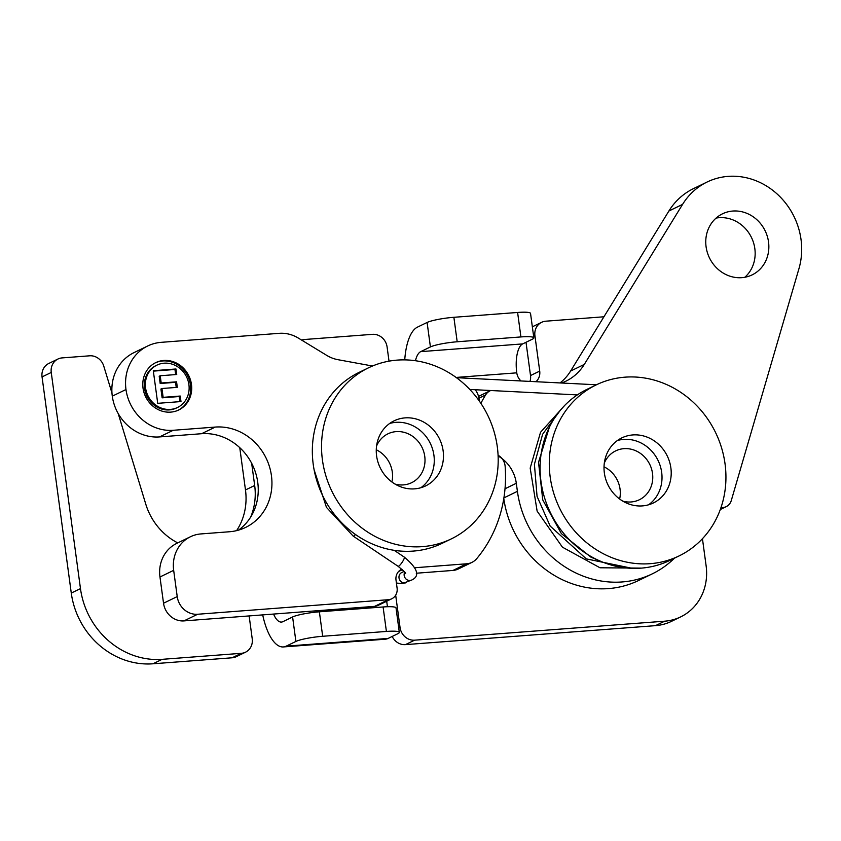 <?xml version="1.0" encoding="UTF-8"?>
<svg xmlns="http://www.w3.org/2000/svg" width="841" height="841" viewBox="0 0 841 841"><rect width="100%" height="100%" fill="white"/><g stroke="black" fill="none" stroke-linecap="round" stroke-linejoin="round"><path stroke-width="1.26" d="M533.636 336.379L534.929 335.748A13.855 12.636 -115.9 0 1 541.625 322.324L532.427 326.781A13.855 12.636 64.1 0 0 532.342 326.823M392.19 636.458A13.855 12.636 64.1 0 0 405.436 644.627L655.486 625.651A52.636 48.011 64.1 0 0 671.475 621.352L680.674 616.895A52.636 48.011 -115.9 0 1 664.674 621.194L414.634 640.169A13.855 12.636 -115.9 0 1 400.053 627.544L398.76 628.164M387.438 606.729L386.692 601.241M57.945 359.023L48.746 363.491A13.855 12.636 64.1 0 0 42.05 376.915L71.275 593.073A77.572 70.76 64.1 0 0 152.936 663.791L232.116 657.788A13.855 12.636 64.1 0 0 236.321 656.653L245.519 652.196A13.855 12.636 -115.9 0 1 241.314 653.32L162.134 659.333A77.572 70.76 -115.9 0 1 80.473 588.616L51.248 372.458A13.855 12.636 -115.9 0 1 57.945 359.023A13.855 12.636 -115.9 0 1 62.15 357.898L89.693 355.806A13.855 12.636 -115.9 0 1 103.758 366.087L111.969 393.052M239.759 447.654L245.477 489.956A60.394 55.085 -115.9 0 1 236.615 530.629M529.946 381.404A12.468 11.375 64.1 0 0 530.513 375.559L526.014 342.276M541.625 322.324A13.855 12.636 -115.9 0 1 545.83 321.188L603.933 316.784M534.929 335.748L539.712 371.102A12.468 11.375 -115.9 0 1 535.927 381.709M520.978 380.952A12.468 11.375 -115.9 0 1 516.773 372.836L456.106 377.441M389.015 361.157L387.091 346.976A13.855 12.636 -115.9 0 0 372.51 334.34L307.007 339.312A77.572 70.76 -115.9 0 0 301.435 339.974M250.681 517.047A60.394 55.085 64.1 0 0 254.676 485.488L251.669 463.286M118.213 413.583L145.777 504.148A60.394 55.085 64.1 0 0 177.756 542.897M249.136 615.927L252.216 638.761A13.855 12.636 -115.9 0 1 245.519 652.196M395.68 595.186L400.053 627.544M702.445 538.703L706.125 565.856A52.636 48.011 -115.9 0 1 680.674 616.895M295.895 641.441A20.783 2.88 -7.7 0 1 322.681 636.28L386.397 631.444A20.783 2.88 -7.7 0 1 399.328 632.369A20.783 2.88 -7.7 0 1 397.856 633.704L388.143 638.414A49.871 19.238 85.7 0 1 385.304 639.202L283.354 646.939A49.871 19.238 -94.3 0 0 286.192 646.151L295.895 641.441L292.594 616.968L282.881 621.678A24.936 9.619 85.7 0 1 281.462 622.077A24.936 9.619 85.7 0 1 273.567 614.056M322.681 636.28L319.37 611.806A20.783 2.88 172.3 0 0 292.594 616.968M319.37 611.806L383.097 606.971L386.397 631.444M399.328 632.369L396.016 607.906A20.783 2.88 172.3 0 0 383.097 606.971M517.604 312.463L520.915 336.936A20.783 2.88 -7.7 0 1 533.835 337.861L530.534 313.399A20.783 2.88 172.3 0 0 517.604 312.463L453.877 317.299A20.783 2.88 172.3 0 0 427.102 322.46L417.388 327.17A49.871 19.238 -94.3 0 0 404.742 359.885M427.102 322.46L430.413 346.934A20.783 2.88 -7.7 0 1 457.189 341.772L453.877 317.299M520.915 336.936L457.189 341.772M430.413 346.934L420.7 351.643A24.936 9.619 -94.3 0 0 415.443 360.726M533.835 337.861A20.783 2.88 -7.7 0 1 532.364 339.196L522.66 343.906A24.936 9.619 -94.3 0 0 516.773 372.836M262.697 614.887A49.871 19.238 -94.3 0 0 283.354 646.939M376.053 607.507A24.936 9.619 85.7 0 1 375.496 606.245M452.994 570.429A17.314 15.79 64.1 0 0 458.25 569.01L471.938 562.377A17.314 15.79 -115.9 0 1 466.681 563.785L452.994 570.429L416.295 573.226M374.676 606.35A11.08 10.113 64.1 0 0 378.04 605.436L391.727 598.803A11.08 10.113 -115.9 0 1 388.374 599.707L374.676 606.35L183.948 620.9L197.646 614.256A19.396 17.693 -115.9 0 1 177.22 596.584L163.532 603.228A19.396 17.693 64.1 0 0 183.948 620.9M159.969 576.989L173.666 570.345A34.628 31.59 -115.9 0 1 190.413 536.758L176.715 543.402A34.628 31.59 64.1 0 0 159.969 576.989L163.532 603.228M159.527 436.921L173.214 430.287A44.878 40.936 -115.9 0 1 125.982 389.52A44.878 40.936 -115.9 0 1 147.68 345.987L133.982 352.631A44.878 40.936 64.1 0 0 112.284 396.164A44.878 40.936 64.1 0 0 159.527 436.921L201.577 433.714A53.33 48.641 -115.9 0 1 254.434 469.425A53.33 48.641 -115.9 0 1 238.518 530.124M180.983 401.556L157.719 403.333L153.293 370.713L175.979 368.978L176.726 374.497L160.221 375.759L161.199 382.991L176.568 381.825L177.314 387.344L161.956 388.521L163.143 397.341L180.237 396.037L180.983 401.556M179.911 401.641L179.217 396.531L162.124 397.835L160.925 389.015L161.956 388.521M180.237 396.037L179.217 396.531M163.143 397.341L162.124 397.835M176.232 387.428L175.548 382.319L160.179 383.496L159.201 376.253L160.221 375.759M176.568 381.825L175.548 382.319M161.199 382.991L160.179 383.496M175.653 374.581L174.96 369.472L153.356 371.123M175.979 368.978L174.96 369.472M156.973 365.11L155.942 365.604A23.548 21.477 64.1 0 0 146.902 396.174A23.548 21.477 64.1 0 0 176.505 407.98L177.525 407.486A23.548 21.477 64.1 0 0 188.91 384.652A23.548 21.477 64.1 0 0 156.973 365.11A23.548 21.477 64.1 0 0 147.921 395.68A23.548 21.477 64.1 0 0 177.525 407.486M178.218 410.219A26.323 24.011 64.1 0 0 190.444 384.947A26.323 24.011 64.1 0 0 155.249 362.87M191.464 384.453A26.323 24.011 -115.9 0 1 178.734 409.977A26.323 24.011 -115.9 0 1 145.651 396.784A26.323 24.011 -115.9 0 1 155.764 362.618A26.323 24.011 -115.9 0 1 191.464 384.453M475.218 389.73A18.008 16.431 -115.9 0 1 479.233 400.936M372.5 366.014L337.966 359.696A34.628 31.59 64.1 0 1 326.707 355.365L298.334 338.082A34.628 31.59 -115.9 0 0 279.223 333.33L161.293 342.329A44.878 40.936 -115.9 0 0 147.68 345.987M173.214 430.287L215.275 427.07L201.577 433.714M190.413 536.758A34.628 31.59 -115.9 0 1 200.915 533.93L229.467 531.754A53.33 48.641 64.1 0 0 245.646 527.402A53.33 48.641 64.1 0 0 269.488 466.734A53.33 48.641 64.1 0 0 215.275 427.07M173.666 570.345L177.22 596.584M197.646 614.256L388.374 599.707M401.872 569.189A11.08 10.113 64.1 0 0 401.378 569.42A11.08 10.113 64.1 0 0 396.016 580.164L397.089 588.048A11.08 10.113 -115.9 0 1 391.727 598.803M414.939 567.738L466.681 563.785M498.072 455.265A12.983 11.848 -115.9 0 1 505.147 466.419A133.814 122.061 64.1 0 1 476.752 558.603A17.314 15.79 -115.9 0 1 471.938 562.377M451.344 538.871L442.145 543.328A95.033 86.676 -115.9 0 1 413.278 551.086A95.033 86.676 -115.9 0 1 316.71 480.4A95.033 86.676 -115.9 0 1 359.191 372.332L368.39 367.864A95.033 86.676 -115.9 0 1 487.854 415.538A95.033 86.676 -115.9 0 1 451.344 538.871A95.033 86.676 -115.9 0 1 422.476 546.629A95.033 86.676 -115.9 0 1 325.909 475.943A95.033 86.676 -115.9 0 1 368.39 367.864M391.895 481.977A27.154 24.767 64.1 0 0 392.305 472.106A27.154 24.767 64.1 0 0 376.274 449.777M376.568 446.035A27.154 24.767 -115.9 0 1 387.932 433.83A27.154 24.767 -115.9 0 1 422.056 447.454A27.154 24.767 -115.9 0 1 411.627 482.692A27.154 24.767 -115.9 0 1 395.018 484.059M389.677 423.465A36.152 32.978 -115.9 0 1 430.34 443.438A36.152 32.978 -115.9 0 1 420.857 487.738M376.6 455.896A36.152 32.978 -115.9 0 1 394.082 420.836A36.152 32.978 -115.9 0 1 439.538 438.97A36.152 32.978 -115.9 0 1 425.651 485.898A36.152 32.978 -115.9 0 1 376.6 455.896M679.086 555.922L669.899 560.379A95.033 86.676 -115.9 0 1 641.021 568.148A95.033 86.676 -115.9 0 1 544.463 497.452A95.033 86.676 -115.9 0 1 586.934 389.383L596.132 384.926A95.033 86.676 -115.9 0 1 715.596 432.589A95.033 86.676 -115.9 0 1 679.086 555.922A95.033 86.676 -115.9 0 1 650.219 563.68A95.033 86.676 -115.9 0 1 553.662 492.994A95.033 86.676 -115.9 0 1 596.132 384.926M619.638 499.028A27.154 24.767 64.1 0 0 620.059 489.157A27.154 24.767 64.1 0 0 604.017 466.829M604.311 463.086A27.154 24.767 -115.9 0 1 615.675 450.881A27.154 24.767 -115.9 0 1 649.809 464.505A27.154 24.767 -115.9 0 1 639.381 499.743A27.154 24.767 -115.9 0 1 622.76 501.12M617.42 440.516A36.152 32.978 -115.9 0 1 658.082 460.49A36.152 32.978 -115.9 0 1 648.6 504.789M604.353 472.947A36.152 32.978 -115.9 0 1 621.835 437.888A36.152 32.978 -115.9 0 1 667.281 456.022A36.152 32.978 -115.9 0 1 653.394 502.95A36.152 32.978 -115.9 0 1 604.353 472.947M505.01 488.768L516.311 483.291A34.628 31.59 64.1 0 0 498.114 455.99M478.95 398.192L485.562 394.986A155.701 142.024 64.1 0 0 480.873 403.323M516.311 483.291L517.404 491.333A99.459 90.723 64.1 0 0 652.311 573.835A99.459 90.723 64.1 0 0 674.471 558.161M561.546 383.002A51.953 47.38 64.1 0 0 565.919 381.173A51.953 47.38 64.1 0 0 584.295 364.416L682.577 204.384A69.267 63.18 64.1 0 1 707.071 182.034A69.267 63.18 64.1 0 1 778.156 194.944A69.267 63.18 64.1 0 1 798.95 268.678L731.281 500.542A11.08 10.113 -115.9 0 1 726.256 506.629A11.08 10.113 -115.9 0 1 721.021 507.491M485.562 394.986A12.983 11.848 -115.9 0 1 490.187 390.75A12.983 11.848 -115.9 0 1 490.713 390.508M706.083 246.739A33.934 30.959 -115.9 0 1 722.493 213.814A33.934 30.959 -115.9 0 1 765.163 230.844A33.934 30.959 -115.9 0 1 752.117 274.891A33.934 30.959 -115.9 0 1 706.083 246.739M707.071 182.034L693.383 188.678A69.267 63.18 64.1 0 0 668.879 211.028L570.597 371.06A51.953 47.38 -115.9 0 1 560.043 382.928M503.791 498.576A99.459 90.723 64.1 0 0 638.624 580.479L652.311 573.835M744.821 277.278A33.934 30.959 64.1 0 0 751.465 237.488A33.934 30.959 64.1 0 0 716.101 218.082M405.267 573.184C406.802 573.825 404.384 571.512 398.024 566.256L353.167 536.095A5.54 1.219 -56.1 0 0 353.735 536.043A5.54 1.219 -56.1 0 0 355.491 534.508M405.436 644.627L414.634 640.169M241.314 653.32L232.116 657.788M152.936 663.791L162.134 659.333M420.7 351.643L522.66 343.906M286.192 646.151L388.143 638.414M655.486 625.651L664.674 621.194M539.712 371.102L530.513 375.559M71.275 593.073L80.473 588.616M42.05 376.915L51.248 372.458M245.477 489.956L254.676 485.488M398.592 571.502L402.387 569.651M112.284 396.164L125.982 389.52M584.295 364.416L570.597 371.06M682.577 204.384L668.879 211.028M517.404 491.333L503.906 497.883M404.079 571.417L401.725 572.553A5.54 5.057 64.1 0 0 406.518 582.55M404.7 572.206A5.54 5.057 64.1 0 0 411.648 580.059M398.014 566.235A5.54 1.219 -56.1 0 0 398.581 566.193A5.54 1.219 -56.1 0 0 402.65 561.536A5.54 1.219 -56.1 0 0 404.227 557.068C417.788 568.421 420.279 576.074 411.701 580.038L402.376 583.58L396.416 583.055M490.187 390.75L478.54 396.405M726.256 506.629L720.306 509.509M394.219 550.34L404.206 557.057M353.167 536.095L326.466 507.386L314.103 469.762M596.437 384.779L456.421 377.683M577.336 394.902L469.804 389.457M564.658 405.478L540.532 432.285L530.187 468.111L537.126 511.118L562.419 547.165L600.001 567.78L641.483 568.106M560.516 410.051L542.592 434.303L534.413 464.306L537.052 496.327L550.13 526.035L586.314 558.887L632.369 568.348M549.331 427.312L538.524 462.319L542.76 499.922L561.368 533.604L591.044 557.205L602.429 562.03"/></g></svg>
